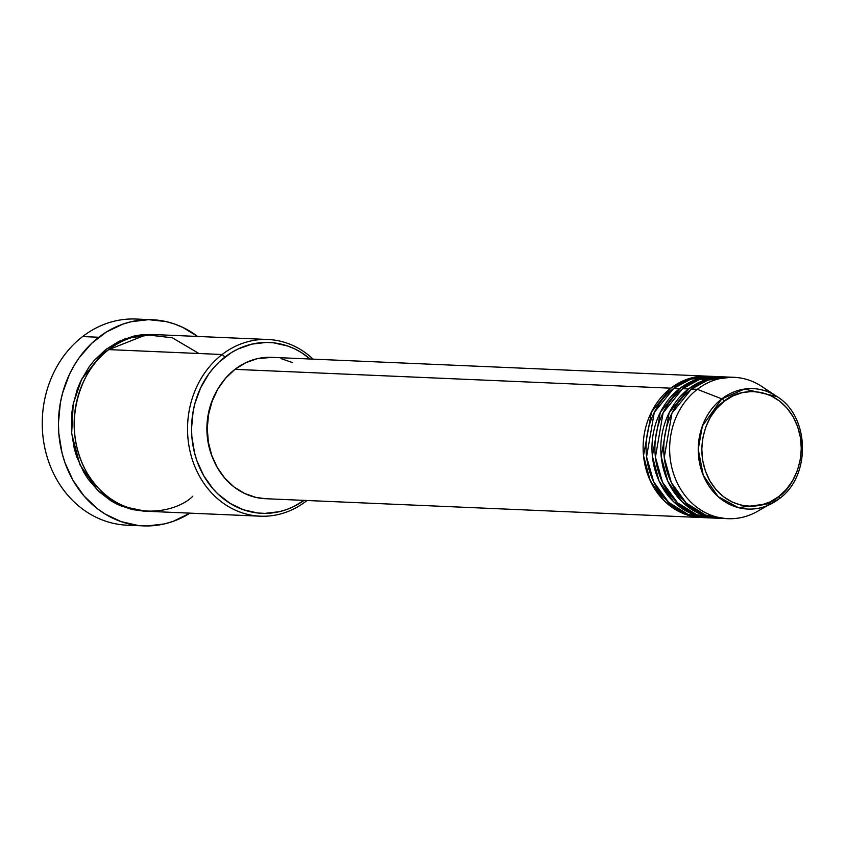 <?xml version="1.0" encoding="UTF-8"?>
<svg xmlns="http://www.w3.org/2000/svg" width="845" height="845" viewBox="0 0 845 845"><rect width="100%" height="100%" fill="white"/><g stroke="black" fill="none" stroke-linecap="round" stroke-linejoin="round"><path stroke-width="1.27" d="M731.031 377.271L707.941 380.07L691.442 389.08L697.326 389.334L721.82 398.861A2.947 1.194 52.4 0 1 724.271 401.269C735.34 389.978 772.393 382.014 793.149 416.817C812.763 452.508 792.082 489.044 778.815 496.511C767.735 507.803 730.693 515.767 709.937 480.963C690.312 445.273 711.004 408.737 724.271 401.269A2.947 1.194 -127.6 0 0 721.82 398.861L702.385 425.996L698.234 449.255L703.272 475.344L718.218 496.702L738.287 507.613L772.351 503.229L779.079 498.825A2.947 1.194 -127.6 0 0 779.143 498.782A2.947 1.194 -127.6 0 0 778.815 496.511L770.175 501.856L760.817 505.162L751.099 506.303L741.403 505.236L732.097 502.014L723.542 496.744L716.053 489.635L709.937 480.963L705.417 471.056L702.67 460.293L701.794 449.096L702.839 437.89L705.755 427.116L710.423 417.166L716.676 408.441L724.271 401.269L732.911 395.925L742.269 392.619L751.976 391.478L761.672 392.534L770.989 395.766L779.544 401.037L787.033 408.146L793.149 416.817L797.669 426.725L800.416 437.488L801.292 448.684L800.247 459.881L797.331 470.665L792.663 480.615L786.41 489.339L778.815 496.511A2.947 1.194 52.4 0 1 779.143 498.782A2.947 1.194 52.4 0 1 779.079 498.825A60.27 52.2 -87.5 0 1 772.351 503.229A60.27 52.2 -87.5 0 1 704.793 478.724A60.27 52.2 -87.5 0 1 721.82 398.861L697.326 389.334A70.748 61.273 92.5 0 0 677.331 483.076A70.748 61.273 92.5 0 0 756.634 511.838L779.143 498.782C811.189 476.242 809.975 416.448 776.956 396.548L744.487 389.07L721.82 398.861A60.27 52.2 -87.5 0 1 776.956 396.548L762.042 386.619A70.748 61.273 92.5 0 0 697.326 389.334L691.442 389.08A70.748 61.273 92.5 0 0 665.892 467.127A70.748 61.273 92.5 0 0 721.989 518.429L727.872 518.682A70.748 61.273 -87.5 0 1 671.786 467.391A70.748 61.273 -87.5 0 1 697.326 389.334A70.748 61.273 -87.5 0 1 733.978 377.314A70.748 61.273 -87.5 0 1 769.457 392.45M701.371 517.531A70.748 61.273 -87.5 0 0 702.839 517.573L683.563 513.654L664.614 501.201L650.196 480.594L643.52 455.677L651.495 411.959L670.824 388.182L686.763 379.384L708.944 376.257A70.748 61.273 -87.5 0 0 707.476 376.173A70.748 61.273 -87.5 0 0 670.824 388.182L234.963 369.36A70.748 61.273 92.5 0 0 209.412 447.417A70.748 61.273 92.5 0 0 265.51 498.708L701.371 517.531A70.748 61.273 -87.5 0 1 645.274 466.239A70.748 61.273 -87.5 0 1 670.824 388.182L234.963 369.36L245.61 362.78L257.133 358.713L271.815 357.361M714.828 376.68L690.84 379.12L673.771 388.32A70.748 61.273 92.5 0 0 648.221 466.366A70.748 61.273 92.5 0 0 704.318 517.658L710.201 517.911A70.748 61.273 -87.5 0 1 654.114 466.62A70.748 61.273 -87.5 0 1 679.655 388.573L695.604 379.764L717.785 376.638A70.748 61.273 -87.5 0 0 716.306 376.553A70.748 61.273 -87.5 0 0 679.655 388.573L673.771 388.32L679.655 388.573L660.325 412.339L652.361 456.057L659.037 480.974L673.444 501.581L692.393 514.035L711.68 517.964A70.748 61.273 -87.5 0 1 710.201 517.911M707.941 380.07L700.442 381.76M722.2 376.891L699.111 379.69L682.602 388.7A70.748 61.273 92.5 0 0 657.061 466.746A70.748 61.273 92.5 0 0 713.148 518.048L719.042 518.302A70.748 61.273 -87.5 0 1 662.945 467A70.748 61.273 -87.5 0 1 688.495 388.953L704.434 380.144L726.615 377.018A70.748 61.273 -87.5 0 0 725.147 376.933A70.748 61.273 -87.5 0 0 688.495 388.953L682.602 388.7L688.495 388.953L669.166 412.719L661.191 456.437L667.867 481.365L682.285 501.962L701.234 514.415L720.51 518.344A70.748 61.273 -87.5 0 1 719.042 518.302M306.143 501.169L306.165 500.462L306.143 501.169A88.429 76.589 -87.5 0 1 260.323 516.189A88.429 76.589 -87.5 0 1 190.209 452.075A88.429 76.589 -87.5 0 1 222.14 354.509A88.429 76.589 92.5 0 0 200.075 477.224A88.429 76.589 92.5 0 0 306.143 501.169A88.429 76.589 92.5 0 0 306.999 500.504A88.429 76.589 -87.5 0 1 306.143 501.169M198.924 353.506L172.391 337.82L146.312 334.747L108.762 349.608L222.14 354.509L225.013 357.012A85.482 74.033 -87.5 0 1 310.189 359.019L301.095 352.386L294.556 348.827L287.733 346.027L273.526 342.816L266.27 342.436L251.81 344.137L237.878 349.059L231.287 352.671L219.14 362.03L213.711 367.691L208.789 373.923L200.614 387.887L194.941 403.392L193.114 411.536L191.561 428.214L191.857 436.59L194.561 453.004L196.948 460.895L203.677 475.64L212.792 488.558L218.137 494.167L230.136 503.419L243.497 509.778L257.704 512.989L264.96 513.369L279.42 511.669L286.487 509.598L293.352 506.746L304.084 500.377A85.482 74.033 -87.5 0 1 203.001 474.425A85.482 74.033 -87.5 0 1 225.013 357.012L222.14 354.509L108.762 349.608A88.429 76.589 92.5 0 0 76.832 447.174A88.429 76.589 92.5 0 0 146.945 511.288L260.323 516.189M135.285 525.115A103.174 89.348 -87.5 0 1 46.517 454.863A103.174 89.348 -87.5 0 1 82.62 336.563A103.174 89.348 92.5 0 0 45.366 450.385A103.174 89.348 92.5 0 0 127.162 525.189L143.365 525.886A103.174 89.348 -87.5 0 1 61.558 451.082A103.174 89.348 -87.5 0 1 98.812 337.261L82.62 336.563L98.812 337.261A103.174 89.348 -87.5 0 1 152.269 319.737A103.174 89.348 -87.5 0 1 197.614 336.447M105.815 349.481L125.609 338.528L153.103 334.546L140.978 334.863L133.531 336.162L119.124 341.253L105.815 349.481L94.122 360.53L89.031 366.973L80.571 381.422L77.296 389.281L72.818 405.885L71.645 414.472L71.508 431.795L74.307 448.79L76.779 456.944L83.739 472.197L88.165 479.147L98.696 491.357L111.107 500.937L117.877 504.623L132.211 509.588L145.477 511.214L121.395 506.176L97.788 490.491L79.905 464.697L71.667 433.591L73.251 403.593L81.701 379.109L105.815 349.481M216.669 391.14A67.801 58.717 92.5 0 0 213.679 460.293L211.155 454.071L207.912 441.365L206.888 428.151L208.113 414.916L211.556 402.188L217.07 390.453M198.121 336.838L182.742 327.374L174.514 324.005L166.021 321.575L148.604 319.663L131.155 321.723L122.62 324.216L106.375 332.022L91.725 343.313L79.229 357.667L73.938 365.822L69.364 374.525L62.519 393.231L60.312 403.054L58.442 423.187L58.791 433.295L62.065 453.11L64.938 462.637L73.061 480.435L84.056 496.015L97.502 508.785L104.991 513.961L121.12 521.629L138.274 525.505L147.03 525.96L164.479 523.911L173.003 521.407L189.977 513.147A103.174 89.348 -87.5 0 1 143.365 525.886M764.524 506.662A70.748 61.273 -87.5 0 1 727.872 518.682M725.147 376.933L719.253 376.68A70.748 61.273 92.5 0 0 682.602 388.7L663.103 412.814L655.414 457.208L662.543 482.294L677.458 502.722L696.745 514.711L716.095 518.091M733.978 377.314L728.094 377.06A70.748 61.273 92.5 0 0 691.442 389.08L671.933 413.194L664.244 457.589L671.374 482.675L686.298 503.102L705.575 515.091L724.936 518.471M152.269 319.737L136.066 319.04A103.174 89.348 92.5 0 0 82.62 336.563A103.174 89.348 -87.5 0 1 144.146 319.811M267.96 339.489A88.429 76.589 -87.5 0 1 313.104 359.146A88.429 76.589 92.5 0 0 222.14 354.509A88.429 76.589 -87.5 0 1 267.96 339.489L154.572 334.588A88.429 76.589 92.5 0 0 108.762 349.608C88.334 361.111 56.478 417.377 86.686 472.323C118.649 525.928 175.707 513.665 192.755 496.279M265.689 498.719L256.077 497.451L244.606 493.469L234.065 486.984L224.844 478.228L217.302 467.538L211.736 455.328L208.345 442.083L207.278 428.288L208.557 414.483L212.148 401.195L217.904 388.943L225.604 378.201L234.963 369.36A70.748 61.273 92.5 0 1 271.615 357.35L707.476 376.173M281.047 358.607L292.507 362.589M716.306 376.553L710.423 376.3A70.748 61.273 92.5 0 0 673.771 388.32L654.262 412.423L646.573 456.828L653.703 481.914L668.627 502.342L687.904 514.33L707.265 517.71M694.854 511.362L702.163 513.686"/></g></svg>
